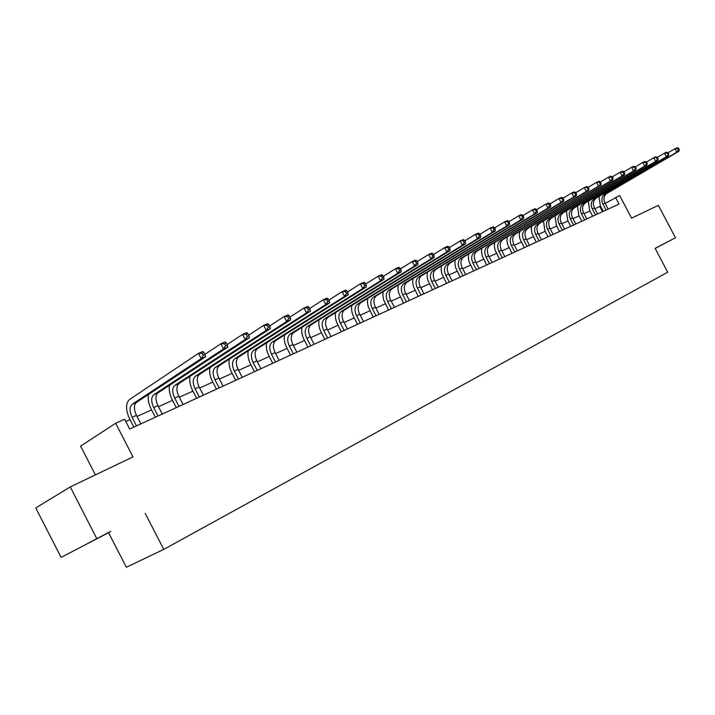 <?xml version="1.0" encoding="UTF-8"?>
<svg xmlns="http://www.w3.org/2000/svg" width="715" height="715" viewBox="0 0 715 715"><rect width="100%" height="100%" fill="white"/><g stroke="black" fill="none" stroke-linecap="round" stroke-linejoin="round"><path stroke-width="1.07" d="M110.807 531.317L87.757 543.409L110.807 531.317M108.573 532.684L61.088 557.378L108.573 532.684L126.341 567.254L163.762 549.388L667.703 272.201L655.119 248.346L675.478 237.764L658.363 205.348L631.595 218.164L619.673 195.553L605.158 203.418M61.088 557.378L35.75 507.963L70.258 486.924L132.981 456.885L115.651 423.253L80.607 446.115L95.399 474.885M655.154 248.418L675.478 237.764M96.757 538.52L70.258 486.924M115.651 423.253L124.624 419.205L129.692 429.036L619.056 204.097L615.535 197.42M145.199 513.343L163.762 549.388M600.529 206.099L594.844 208.762M589.92 210.997L584.039 213.669M579.07 215.921L573.019 218.665M567.987 220.953L561.767 223.777M556.681 226.074L550.273 228.988M545.143 231.311L538.547 234.306M533.363 236.656L526.571 239.74M521.333 242.117L514.344 245.29M509.044 247.685L501.841 250.956M496.487 253.387L489.078 256.748M483.662 259.205L476.02 262.673M470.55 265.149L462.676 268.724M457.144 271.235L449.029 274.918M443.434 277.456L435.069 281.245M429.411 283.819L420.786 287.725M415.058 290.326L406.165 294.357M400.373 296.984L391.203 301.149M385.34 303.804L375.876 308.102M369.95 310.793L360.181 315.217M354.175 317.943L344.103 322.51M338.025 325.271L327.622 329.99M321.464 332.779L310.721 337.659M304.492 340.483L293.391 345.515M287.081 348.384L275.615 353.585M269.224 356.481L257.373 361.853M250.902 364.793L238.649 370.352M232.089 373.328L219.416 379.075M212.766 382.087L199.664 388.039M192.925 391.096L179.367 397.245M172.53 400.346L158.498 406.71M151.562 409.856L137.03 416.452M130.005 419.634L125.822 421.528M602.504 211.703L599.787 206.528M140.873 423.897L136.476 415.361C133.741 409.32 133.732 405.003 136.44 402.429L205.697 356.687L201.165 358.653L198.448 353.398L129.531 399.506C125.509 403.394 125.545 409.865 129.638 418.936L133.857 427.114M136.511 425.899L132.105 417.346C129.37 411.277 129.352 406.951 132.043 404.377L201.165 358.653L203.221 355.489L205.035 354.703L203.945 352.602L202.131 353.38L203.221 355.489M202.131 353.38L198.448 353.398L202.98 351.449L203.945 352.602M205.697 356.687L205.035 354.703M162.278 414.048L157.944 405.646C155.262 399.676 155.289 395.404 158.024 392.839L227.915 347.043L223.527 348.947L220.846 343.772L204.865 354.372M158.051 415.996L153.698 407.568C151.008 401.58 151.026 397.308 153.752 394.734L223.527 348.947L225.556 345.819L227.316 345.059L226.244 342.994L224.483 343.754L225.556 345.819M148.497 394.457C147.648 398.881 148.55 403.778 151.205 409.168L155.37 417.229M224.483 343.754L220.846 343.772L225.243 341.877L226.244 342.994M227.915 347.043L227.316 345.059M183.103 404.484L178.822 396.19C176.176 390.31 176.239 386.082 179.009 383.508L249.472 337.686L245.209 339.536L242.564 334.432L227.093 344.621M178.982 406.37L174.692 398.058C172.038 392.16 172.092 387.923 174.862 385.358L245.209 339.536L247.229 336.452L248.936 335.71L247.882 333.673L246.175 334.406L247.229 336.452M169.553 385.287C168.722 389.639 169.598 394.439 172.181 399.667L176.283 407.613M246.175 334.406L242.564 334.432L246.836 332.6L247.882 333.673M249.472 337.686L248.936 335.71M203.355 395.172L199.128 386.994C196.527 381.193 196.625 377.002 199.422 374.445L270.386 328.605L266.257 330.401L263.647 325.379L248.659 335.174M199.351 397.013L195.106 388.817C192.496 382.99 192.594 378.798 195.383 376.233L266.257 330.401L268.259 327.354L269.913 326.639L268.867 324.628L267.213 325.343L268.259 327.354M190.029 376.349C189.207 380.648 190.056 385.34 192.576 390.426L196.634 398.264M267.213 325.343L263.647 325.379L267.794 323.6L268.867 324.628M270.386 328.605L269.913 326.639M223.062 386.118L218.888 378.047C216.323 372.318 216.457 368.171 219.282 365.615L290.701 319.784L286.688 321.527L284.114 316.584L269.591 326.013M219.165 387.905L214.983 379.817C212.409 374.07 212.534 369.923 215.358 367.367L286.688 321.527L288.672 318.524L290.281 317.826L289.253 315.851L287.644 316.548L288.672 318.524M209.951 367.644C209.146 371.88 209.969 376.474 212.427 381.426L216.43 389.166M287.644 316.548L284.114 316.584L288.136 314.85L289.253 315.851M290.701 319.784L290.281 317.826M242.242 377.297L238.122 369.342C235.601 363.685 235.762 359.582 238.613 357.026L310.435 311.222L306.529 312.911L304 308.04L289.915 317.12M238.453 379.039L234.314 371.067C231.785 365.392 231.946 361.281 234.788 358.724L306.529 312.911L308.505 309.953L310.06 309.273L309.05 307.325L307.486 307.995L308.505 309.953M229.345 359.162C228.55 363.345 229.354 367.85 231.749 372.676L235.7 380.308M307.486 307.995L304 308.04L307.906 306.36L309.05 307.325M310.435 311.222L310.06 309.273M260.93 368.708L256.855 360.861C254.37 355.275 254.558 351.208 257.436 348.67L329.606 302.901L325.817 304.545L323.314 299.737L309.658 308.496M257.23 370.406L253.146 362.541C250.652 356.937 250.84 352.861 253.709 350.323L325.817 304.545L327.765 301.614L329.284 300.961L328.283 299.04L326.764 299.692L327.765 301.614M248.23 350.895C247.444 355.015 248.221 359.439 250.563 364.149L254.469 371.675M326.764 299.692L323.314 299.737L327.113 298.11L328.283 299.04M329.606 302.901L329.284 300.961M279.127 360.342L275.105 352.593C272.656 347.079 272.871 343.057 275.767 340.519L348.25 294.803L344.558 296.412L342.092 291.666L328.846 300.112M275.525 361.996L271.494 354.229C269.037 348.706 269.251 344.675 272.138 342.136L344.558 296.412L346.498 293.516L347.973 292.873L346.981 290.978L345.506 291.622L346.498 293.516M266.632 342.834C265.846 346.909 266.606 351.244 268.894 355.847L272.746 363.274M345.506 291.622L342.092 291.666L345.783 290.084L346.981 290.978M348.25 294.803L347.973 292.873M296.859 352.191L292.891 344.55C290.469 339.098 290.719 335.112 293.633 332.582L366.375 286.938L362.791 288.494L360.351 283.819L347.499 291.97M293.347 353.809L289.369 346.14C286.947 340.68 287.189 336.685 290.093 334.155L362.791 288.494L364.704 285.634L366.143 285.017L365.168 283.149L363.729 283.766L364.704 285.634M284.552 334.978C283.784 338.99 284.516 343.254 286.76 347.749L290.567 355.087M363.729 283.766L360.351 283.819L363.944 282.282L365.168 283.149M366.375 286.938L366.143 285.017M314.144 344.246L310.221 336.694C307.843 331.322 308.111 327.372 311.043 324.851L384.009 279.279L380.523 280.798L378.119 276.187L365.642 284.052M310.721 345.819L306.789 338.249C304.402 332.859 304.67 328.9 307.593 326.38L380.523 280.798L382.427 277.974L383.821 277.366L382.856 275.525L381.461 276.133L382.427 277.974M302.025 327.318C301.256 331.277 301.971 335.46 304.17 339.866L307.933 347.106M381.461 276.133L378.119 276.187L381.613 274.685L382.856 275.525M384.009 279.279L383.821 277.366M331 336.497L327.13 329.043C324.771 323.734 325.075 319.82 328.015 317.308L401.178 271.834L397.781 273.309L395.404 268.76L383.294 276.356M327.667 338.034L323.779 330.562C321.419 325.236 321.714 321.312 324.655 318.801L397.781 273.309L399.667 270.52L401.026 269.93L400.078 268.107L398.72 268.697L399.667 270.52M319.06 319.837C318.3 323.752 318.997 327.863 321.151 332.171L324.869 339.321M398.72 268.697L395.404 268.76L398.809 267.303L400.078 268.107M401.178 271.834L401.026 269.93M347.445 328.945L343.611 321.58C341.296 316.325 341.609 312.455 344.567 309.953L417.891 264.577L414.584 266.016L412.242 261.529L400.471 268.876M344.192 330.437L340.349 323.055C338.025 317.791 338.338 313.912 341.287 311.409L414.584 266.016L416.452 263.254L417.775 262.682L416.836 260.895L415.513 261.458L416.452 263.254M335.684 312.544C334.924 316.405 335.594 320.445 337.712 324.664L341.386 331.724M415.513 261.458L412.242 261.529L415.549 260.108L416.836 260.895M417.891 264.577L417.775 262.682M363.488 321.562L359.699 314.296C357.411 309.103 357.75 305.269 360.718 302.776L434.166 257.507L430.948 258.91L428.634 254.486L417.203 261.592M360.315 323.028L356.517 315.735C354.22 310.533 354.56 306.69 357.518 304.197L430.948 258.91L432.798 256.185L434.094 255.63L433.165 253.861L431.878 254.415L432.798 256.185M351.896 305.421C351.137 309.229 351.798 313.206 353.871 317.344L357.5 324.315M431.878 254.415L428.634 254.486L431.86 253.101L433.165 253.861M434.166 257.507L434.094 255.63M379.147 314.368L375.402 307.191C373.141 302.061 373.507 298.253 376.483 295.769L450.03 250.625L446.884 251.993L444.605 247.622L433.496 254.495M376.045 315.798L372.292 308.594C370.03 303.455 370.388 299.648 373.364 297.163L446.884 251.993L448.725 249.294L449.985 248.757L449.074 247.006L447.813 247.551L448.725 249.294M367.716 298.468L367.43 302.499L368.243 306.824L373.23 317.085M447.813 247.551L444.605 247.622L447.742 246.273L449.074 247.006M450.03 250.625L449.985 248.757M394.43 307.343L390.73 300.246C388.504 295.179 388.88 291.407 391.865 288.931L465.483 243.922L462.426 245.245L460.165 240.937L449.378 247.587M391.409 308.737L387.691 301.623C385.465 296.537 385.841 292.766 388.817 290.29L462.426 245.245L464.25 242.582L465.474 242.054L464.571 240.329L463.347 240.857L464.25 242.582M383.16 291.675L382.874 295.653L383.669 299.916L388.585 310.033M463.347 240.857L460.165 240.937L463.231 239.614L464.571 240.329M465.483 243.922L465.474 242.054M409.364 300.479L405.7 293.472C403.501 288.458 403.904 284.722 406.898 282.264L480.551 237.38L477.566 238.676L475.341 234.413L464.848 240.857M406.406 301.837L402.733 294.812C400.534 289.79 400.927 286.045 403.912 283.587L477.566 238.676L479.381 236.039L480.569 235.521L479.685 233.823L478.487 234.332L479.381 236.039M398.246 285.035L397.951 288.958L398.729 293.159L403.582 303.133M478.487 234.332L475.341 234.413L478.326 233.126L479.685 233.823M480.551 237.38L480.569 235.521M423.941 293.776L420.322 286.849C418.15 281.898 418.57 278.189 421.564 275.74L495.254 230.999L492.34 232.259L490.132 228.058L479.935 234.306M421.055 295.107L417.426 288.163C415.254 283.194 415.665 279.485 418.659 277.036L492.34 232.259L494.137 229.658L495.298 229.157L494.414 227.468L493.252 227.978L494.137 229.658M412.984 278.546L412.68 282.425L413.44 286.554L418.23 296.403M493.252 227.978L490.132 228.058L493.046 226.807L494.414 227.468M495.254 230.999L495.298 229.157M438.197 287.224L434.613 280.378C432.468 275.481 432.897 271.807 435.909 269.367L509.589 224.769L506.747 226.003L504.567 221.856L494.646 227.906M435.372 288.529L431.78 281.656C429.635 276.75 430.064 273.076 433.067 270.636L506.747 226.003L508.526 223.429L509.661 222.937L508.794 221.284L507.659 221.766L508.526 223.429M427.373 272.209L427.078 276.035L427.82 280.101L432.548 289.825M507.659 221.766L504.567 221.856L507.418 220.631L508.794 221.284M509.589 224.769L509.661 222.937M452.121 280.825L448.582 274.051C446.464 269.215 446.911 265.578 449.914 263.147L523.577 218.701L520.806 219.898L518.652 215.805L509 221.668M449.36 282.094L445.811 275.311C443.684 270.458 444.131 266.811 447.143 264.38L520.806 219.898L522.576 217.36L523.684 216.877L522.826 215.233L521.709 215.716L522.576 217.36M441.45 266.016L441.146 269.796L441.87 273.8L446.535 283.39M521.709 215.716L518.652 215.805L521.432 214.607L522.826 215.233M523.577 218.701L523.684 216.877M465.733 274.569L462.23 267.875C460.138 263.084 460.603 259.482 463.615 257.06L537.233 212.775L534.534 213.946L532.398 209.897L523.005 215.59M463.034 275.811L459.522 269.099C457.43 264.3 457.886 260.689 460.898 258.267L534.534 213.946L536.286 211.425L537.367 210.961L536.518 209.334L535.428 209.808L536.286 211.425M455.205 259.956L454.892 263.683L455.598 267.633L460.219 277.107M535.428 209.808L532.398 209.897L535.115 208.726L536.518 209.334M537.233 212.775L537.367 210.961M479.05 268.447L475.582 261.833C473.518 257.087 473.991 253.521 477.003 251.108L550.577 206.984L547.931 208.128L545.822 204.124L536.679 209.656M476.404 269.662L472.937 263.031C470.863 258.276 471.337 254.701 474.349 252.288L547.931 208.128L549.665 205.634L550.729 205.178L549.88 203.578L548.825 204.034L549.665 205.634M468.647 254.031L468.343 257.713L469.031 261.61L473.589 270.958M548.825 204.034L545.822 204.124L548.476 202.989L549.88 203.578M550.577 206.984L550.729 205.178M492.072 262.468L488.64 255.916C486.602 251.233 487.085 247.685 490.106 245.29L563.599 201.326L561.016 202.452L558.933 198.493L550.032 203.855M489.489 263.647L486.048 257.087C484.001 252.395 484.493 248.847 487.505 246.443L561.016 202.452L563.778 199.539L562.937 197.957L561.91 198.404L562.741 199.986M481.803 248.23L481.49 251.868L482.169 255.711L486.674 264.943M561.91 198.404L558.933 198.493L561.525 197.385L562.937 197.957M563.599 201.326L563.778 199.539M504.808 256.605L501.412 250.134C499.401 245.495 499.901 241.983 502.913 239.596L576.326 195.803L573.805 196.902L571.741 192.987L563.071 198.198M502.288 257.766L498.882 251.278C496.862 246.63 497.363 243.118 500.375 240.723L573.805 196.902L576.522 194.024L575.7 192.46L574.69 192.898L575.512 194.462M494.673 242.555L494.36 246.157L495.021 249.937L499.472 259.062M574.69 192.898L571.741 192.987L574.27 191.906L575.7 192.46M576.326 195.803L576.522 194.024M517.276 250.876L513.915 244.476C511.922 239.882 512.441 236.397 515.452 234.028L588.758 190.405L586.291 191.477L584.253 187.607L575.807 192.675M514.8 252.011L511.44 245.594C509.438 241 509.947 237.505 512.968 235.128L586.291 191.477L588.972 188.635L588.159 187.089L587.176 187.518L587.989 189.064M507.266 237.005L506.944 240.562L507.596 244.289L511.994 253.307M587.176 187.518L584.253 187.607L586.729 186.552L588.159 187.089M588.758 190.405L588.972 188.635M529.475 245.272L526.151 238.935C524.184 234.395 524.712 230.936 527.724 228.577L600.913 185.131L598.5 186.177L596.489 182.352L588.257 187.276M527.062 246.38L523.729 240.034C521.753 235.476 522.272 232.018 525.293 229.658L598.5 186.177L601.154 183.371L600.35 181.842L599.385 182.254L600.189 183.791M519.591 231.562L519.269 235.083L519.903 238.765L524.247 247.667M599.385 182.254L596.489 182.352L598.902 181.315L600.35 181.842M600.913 185.131L601.154 183.371M541.425 239.775L538.136 233.51C536.187 229.015 536.724 225.591 539.736 223.241L612.8 179.974L610.44 180.993L608.447 177.213L600.43 181.994M539.056 240.866L535.758 234.583C533.801 230.078 534.337 226.646 537.349 224.296L610.44 180.993L613.059 178.223L612.255 176.712L611.316 177.114L612.111 178.625M531.656 226.235L531.334 229.712L531.951 233.349L536.25 242.153M611.316 177.114L608.447 177.213L610.807 176.203L612.255 176.712M612.8 179.974L613.059 178.223M553.124 234.404L549.862 228.192C547.94 223.75 548.485 220.354 551.497 218.012L624.418 174.925L622.113 175.926L620.146 172.19L612.326 176.837M550.8 235.467L547.538 229.247C545.608 224.796 546.153 221.391 549.165 219.049L622.113 175.926L624.696 173.182L623.909 171.689L622.988 172.092L623.775 173.584M543.472 221.024L544.875 230.802L548.003 236.754M622.988 172.092L620.146 172.19L622.452 171.198L623.909 171.689M624.418 174.925L624.696 173.182M564.582 229.131L561.355 222.991C559.452 218.593 560.006 215.224 563.018 212.891L635.787 169.991L633.535 170.965L631.586 167.274L623.963 171.797M562.312 230.176L559.076 224.027C557.164 219.612 557.718 216.243 560.73 213.91L633.535 170.965L636.082 168.257L635.304 166.783L634.402 167.176L635.179 168.651M555.046 215.912L556.422 225.574L559.514 231.463M634.402 167.176L631.586 167.274L633.848 166.3L635.304 166.783M635.787 169.991L636.082 168.257M575.807 223.974L572.608 217.896C570.731 213.535 571.294 210.201 574.297 207.877L646.914 165.165L644.707 166.121L642.776 162.466L635.349 166.863M573.582 225.002L570.373 218.906C568.488 214.536 569.051 211.193 572.063 208.878L644.707 166.121L647.227 163.44L646.449 161.983L645.565 162.359L646.342 163.824M566.378 210.907L567.728 220.452L570.793 226.28M645.565 162.359L642.776 162.466L644.993 161.519L646.449 161.983M646.914 165.165L647.227 163.44M586.809 218.915L583.637 212.9C581.778 208.583 582.35 205.277 585.353 202.971L657.8 160.437L655.646 161.376L653.733 157.756L646.485 162.037M584.62 219.925L581.456 213.892C579.588 209.566 580.16 206.251 583.163 203.945L655.646 161.376L658.131 158.73L657.362 157.282L656.495 157.649L657.264 159.096M577.488 206L578.801 215.429L581.84 221.203M656.495 157.649L653.733 157.756L655.896 156.826L657.362 157.282M657.8 160.437L658.131 158.73M597.588 213.964L594.451 208.011C592.61 203.73 593.191 200.45 596.194 198.153L668.462 155.807L666.344 156.728L664.458 153.153L657.38 157.318M595.443 214.947L592.306 208.977C590.465 204.696 591.037 201.407 594.04 199.11L666.344 156.728L668.802 154.109L668.042 152.679L667.202 153.046L667.953 154.476M588.374 201.192L589.661 210.514L592.672 216.225M667.202 153.046L664.458 153.153L666.577 152.241L668.042 152.679L677.034 147.746L678.499 148.175L677.677 148.532L678.419 149.944L679.25 149.587L678.499 148.175M668.462 155.807L668.802 154.109M608.152 209.102L605.051 203.212C603.228 198.976 603.817 195.722 606.812 193.434L678.901 151.276L676.828 152.179L674.96 148.64L677.677 148.532M606.061 210.067L602.942 204.159C601.118 199.923 601.708 196.661 604.702 194.373L676.828 152.179L678.419 149.944M599.045 196.482L600.305 205.688L603.29 211.345M678.901 151.276L679.25 149.587M132.105 417.346L136.476 415.361M132.043 404.377L136.44 402.429M153.698 407.568L157.944 405.646M153.752 394.734L158.024 392.839M174.692 398.058L178.822 396.19M174.862 385.358L179.009 383.508M195.106 388.817L199.128 386.994M195.383 376.233L199.422 374.445M214.983 379.817L218.888 378.047M215.358 367.367L219.282 365.615M234.314 371.067L238.122 369.342M234.788 358.724L238.613 357.026M253.146 362.541L256.855 360.861M253.709 350.323L257.436 348.67M271.494 354.229L275.105 352.593M272.138 342.136L275.767 340.519M289.369 346.14L292.891 344.55M290.093 334.155L293.633 332.582M306.789 338.249L310.221 336.694M307.593 326.38L311.043 324.851M323.779 330.562L327.13 329.043M324.655 318.801L328.015 317.308M340.349 323.055L343.611 321.58M341.287 311.409L344.567 309.953M356.517 315.735L359.699 314.296M357.518 304.197L360.718 302.776M372.292 308.594L375.402 307.191M373.364 297.163L376.483 295.769M387.691 301.623L390.73 300.246M388.817 290.29L391.865 288.931M402.733 294.812L405.7 293.472M403.912 283.587L406.898 282.264M417.426 288.163L420.322 286.849M418.659 277.036L421.564 275.74M431.78 281.656L434.613 280.378M433.067 270.636L435.909 269.367M445.811 275.311L448.582 274.051M447.143 264.38L449.914 263.147M459.522 269.099L462.23 267.875M460.898 258.267L463.615 257.06M472.937 263.031L475.582 261.833M474.349 252.288L477.003 251.108M486.048 257.087L488.64 255.916M487.505 246.443L490.106 245.29M498.882 251.278L501.412 250.134M500.375 240.723L502.913 239.596M511.44 245.594L513.915 244.476M512.968 235.128L515.452 234.028M523.729 240.034L526.151 238.935M525.293 229.658L527.724 228.577M535.758 234.583L538.136 233.51M537.349 224.296L539.736 223.241M547.538 229.247L549.862 228.192M549.165 219.049L551.497 218.012M559.076 224.027L561.355 222.991M560.73 213.91L563.018 212.891M570.373 218.906L572.608 217.896M572.063 208.878L574.297 207.877M581.456 213.892L583.637 212.9M583.163 203.945L585.353 202.971M592.306 208.977L594.451 208.011M594.04 199.11L596.194 198.153M602.942 204.159L605.051 203.212M604.702 194.373L606.812 193.434"/></g></svg>
